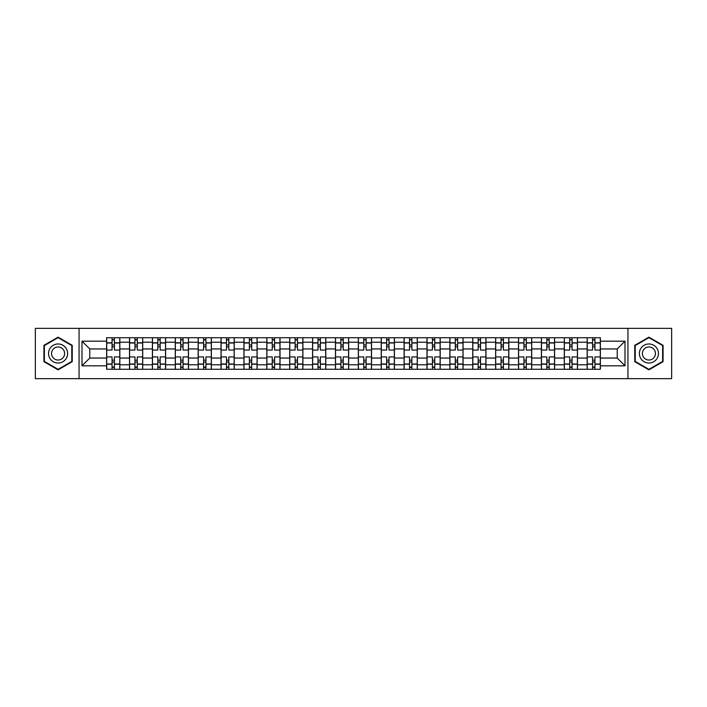<?xml version="1.0" encoding="UTF-8"?>
<svg xmlns="http://www.w3.org/2000/svg" width="707" height="707" viewBox="0 0 707 707"><rect width="100%" height="100%" fill="white"/><g stroke="black" fill="none" stroke-linecap="round" stroke-linejoin="round"><path stroke-width="1.06" d="M627.94 378.652L671.65 378.652L671.65 328.348L35.35 328.348L35.35 378.652L627.94 378.652L627.94 328.348M129.522 369.266L129.522 342.206L119.837 342.206L119.837 369.266M119.837 342.206L119.837 337.734M129.522 342.206L129.522 337.734M142.717 337.734L142.717 369.266M152.403 369.266L152.403 337.734M165.606 337.734L165.606 369.266M175.283 369.266L175.283 337.734M188.486 337.734L188.486 369.266M198.163 369.266L198.163 337.734M211.366 337.734L211.366 369.266M221.044 369.266L221.044 337.734M234.247 337.734L234.247 369.266M243.933 369.266L243.933 337.734M257.127 337.734L257.127 369.266M266.813 369.266L266.813 337.734M280.016 337.734L280.016 369.266M289.693 369.266L289.693 337.734M302.896 337.734L302.896 369.266M312.574 369.266L312.574 337.734M325.777 337.734L325.777 369.266M335.463 369.266L335.463 337.734M348.657 337.734L348.657 369.266M358.343 369.266L358.343 337.734M371.537 337.734L371.537 369.266M381.223 369.266L381.223 337.734M394.426 337.734L394.426 369.266M404.104 369.266L404.104 337.734M417.307 337.734L417.307 369.266M426.984 369.266L426.984 337.734M440.187 337.734L440.187 369.266M449.873 369.266L449.873 337.734M463.067 337.734L463.067 369.266M472.753 369.266L472.753 337.734M485.956 337.734L485.956 369.266M495.634 369.266L495.634 337.734M508.837 337.734L508.837 369.266M518.514 369.266L518.514 337.734M531.717 337.734L531.717 369.266M541.394 369.266L541.394 337.734M554.597 337.734L554.597 369.266M564.283 369.266L564.283 337.734M577.478 337.734L577.478 369.266M587.163 369.266L587.163 337.734M587.163 358.051L577.478 358.051M564.283 358.051L554.597 358.051M541.394 358.051L531.717 358.051M518.514 358.051L508.837 358.051M495.634 358.051L485.956 358.051M472.753 358.051L463.067 358.051M449.873 358.051L440.187 358.051M426.984 358.051L417.307 358.051M404.104 358.051L394.426 358.051M381.223 358.051L371.537 358.051M358.343 358.051L348.657 358.051M335.463 358.051L325.777 358.051M312.574 358.051L302.896 358.051M289.693 358.051L280.016 358.051M266.813 358.051L257.127 358.051M243.933 358.051L234.247 358.051M221.044 358.051L211.366 358.051M198.163 358.051L188.486 358.051M175.283 358.051L165.606 358.051M152.403 358.051L142.717 358.051M129.522 358.051L119.837 358.051M587.163 348.949L577.478 348.949M564.283 348.949L554.597 348.949M541.394 348.949L531.717 348.949M518.514 348.949L508.837 348.949M495.634 348.949L485.956 348.949M472.753 348.949L463.067 348.949M449.873 348.949L440.187 348.949M426.984 348.949L417.307 348.949M404.104 348.949L394.426 348.949M381.223 348.949L371.537 348.949M358.343 348.949L348.657 348.949M335.463 348.949L325.777 348.949M312.574 348.949L302.896 348.949M289.693 348.949L280.016 348.949M266.813 348.949L257.127 348.949M243.933 348.949L234.247 348.949M221.044 348.949L211.366 348.949M198.163 348.949L188.486 348.949M175.283 348.949L165.606 348.949M152.403 348.949L142.717 348.949M129.522 348.949L119.837 348.949M89.771 358.051L106.633 358.051L106.633 348.949L89.771 348.949L89.771 358.051L81.994 365.819L81.994 341.181L106.633 341.181L106.633 348.949M600.367 348.949L600.367 358.051L617.229 358.051L617.229 348.949L600.367 348.949L600.367 337.734L106.633 337.734L106.633 341.181M600.367 341.181L625.006 341.181L625.006 365.819L600.367 365.819L600.367 358.051M106.633 358.051L106.633 369.266L600.367 369.266L600.367 365.819M106.633 365.819L81.994 365.819M79.06 378.652L79.06 328.348M72.238 345.325L58.089 337.159L43.931 345.325L43.931 361.675L58.089 369.841L72.238 361.675L72.238 345.325M663.069 345.325L648.911 337.159L634.762 345.325L634.762 361.675L648.911 369.841L663.069 361.675L663.069 345.325M114.41 367.066L112.059 367.066M112.059 339.934L114.41 339.934M137.291 367.066L134.949 367.066M134.949 339.934L137.291 339.934M160.171 367.066L157.829 367.066M157.829 339.934L160.171 339.934M183.06 367.066L180.709 367.066M180.709 339.934L183.06 339.934M205.94 367.066L203.589 367.066M203.589 339.934L205.94 339.934M228.821 367.066L226.479 367.066M226.479 339.934L228.821 339.934M251.701 367.066L249.359 367.066M249.359 339.934L251.701 339.934M274.59 367.066L272.239 367.066M272.239 339.934L274.59 339.934M297.47 367.066L295.119 367.066M295.119 339.934L297.47 339.934M320.351 367.066L318 367.066M318 339.934L320.351 339.934M343.231 367.066L340.889 367.066M340.889 339.934L343.231 339.934M366.111 367.066L363.769 367.066M363.769 339.934L366.111 339.934M389 367.066L386.649 367.066M386.649 339.934L389 339.934M411.881 367.066L409.53 367.066M409.53 339.934L411.881 339.934M434.761 367.066L432.41 367.066M432.41 339.934L434.761 339.934M457.641 367.066L455.299 367.066M455.299 339.934L457.641 339.934M480.521 367.066L478.179 367.066M478.179 339.934L480.521 339.934M503.411 367.066L501.06 367.066M501.06 339.934L503.411 339.934M526.291 367.066L523.94 367.066M523.94 339.934L526.291 339.934M549.171 367.066L546.829 367.066M546.829 339.934L549.171 339.934M572.051 367.066L569.709 367.066M569.709 339.934L572.051 339.934M594.941 367.066L592.59 367.066M592.59 339.934L594.941 339.934M81.994 341.181L89.771 348.949M617.229 358.051L625.006 365.819M617.229 348.949L625.006 341.181M119.766 369.266L119.766 350.053L114.41 350.053L114.41 337.734M112.059 337.734L112.059 350.053L106.713 350.053L106.713 337.734M119.766 350.053L119.766 337.734M106.713 369.266L106.713 356.947L112.059 356.947L112.059 369.266M114.41 369.266L114.41 356.947L119.766 356.947M112.059 346.828L114.41 346.828M106.713 356.947L106.713 350.053M114.41 360.172L112.059 360.172M114.41 367.357L112.059 367.357M112.059 362.081L114.41 362.081M114.41 344.919L112.059 344.919M112.059 339.643L114.41 339.643M49.826 358.263A9.536 9.536 0 0 0 62.852 361.754A9.536 9.536 0 0 0 66.343 348.737A9.536 9.536 0 0 0 53.317 345.246A9.536 9.536 0 0 0 49.826 358.263M52.433 356.761A6.531 6.531 0 0 0 61.35 359.156A6.531 6.531 0 0 0 63.736 350.239A6.531 6.531 0 0 0 54.819 347.844A6.531 6.531 0 0 0 52.433 356.761M58.089 337.663L71.796 345.582L71.796 361.418L58.089 369.337L44.373 361.418L44.373 345.582L58.089 337.663M640.657 358.263A9.536 9.536 0 0 0 653.683 361.754A9.536 9.536 0 0 0 657.174 348.737A9.536 9.536 0 0 0 644.148 345.246A9.536 9.536 0 0 0 640.657 358.263M643.264 356.761A6.531 6.531 0 0 0 652.181 359.156A6.531 6.531 0 0 0 654.567 350.239A6.531 6.531 0 0 0 645.65 347.844A6.531 6.531 0 0 0 643.264 356.761M648.911 337.663L662.627 345.582L662.627 361.418L648.911 369.337L635.204 361.418L635.204 345.582L648.911 337.663M142.646 369.266L142.646 350.053L137.291 350.053L137.291 337.734M134.949 337.734L134.949 350.053L129.593 350.053L129.593 337.734M142.646 350.053L142.646 337.734M129.593 369.266L129.593 356.947L134.949 356.947L134.949 369.266M137.291 369.266L137.291 356.947L142.646 356.947M134.949 346.828L137.291 346.828M129.593 356.947L129.593 350.053M137.291 360.172L134.949 360.172M137.291 367.357L134.949 367.357M134.949 362.081L137.291 362.081M137.291 344.919L134.949 344.919M134.949 339.643L137.291 339.643M165.526 369.266L165.526 350.053L160.171 350.053L160.171 337.734M157.829 337.734L157.829 350.053L152.473 350.053L152.473 337.734M165.526 350.053L165.526 337.734M152.473 369.266L152.473 356.947L157.829 356.947L157.829 369.266M160.171 369.266L160.171 356.947L165.526 356.947M157.829 346.828L160.171 346.828M152.473 356.947L152.473 350.053M160.171 360.172L157.829 360.172M160.171 367.357L157.829 367.357M157.829 362.081L160.171 362.081M160.171 344.919L157.829 344.919M157.829 339.643L160.171 339.643M188.416 369.266L188.416 350.053L183.06 350.053L183.06 337.734M180.709 337.734L180.709 350.053L175.354 350.053L175.354 337.734M188.416 350.053L188.416 337.734M175.354 369.266L175.354 356.947L180.709 356.947L180.709 369.266M183.06 369.266L183.06 356.947L188.416 356.947M180.709 346.828L183.06 346.828M175.354 356.947L175.354 350.053M183.06 360.172L180.709 360.172M183.06 367.357L180.709 367.357M180.709 362.081L183.06 362.081M183.06 344.919L180.709 344.919M180.709 339.643L183.06 339.643M211.296 369.266L211.296 350.053L205.94 350.053L205.94 337.734M203.589 337.734L203.589 350.053L198.243 350.053L198.243 337.734M211.296 350.053L211.296 337.734M198.243 369.266L198.243 356.947L203.589 356.947L203.589 369.266M205.94 369.266L205.94 356.947L211.296 356.947M203.589 346.828L205.94 346.828M198.243 356.947L198.243 350.053M205.94 360.172L203.589 360.172M205.94 367.357L203.589 367.357M203.589 362.081L205.94 362.081M205.94 344.919L203.589 344.919M203.589 339.643L205.94 339.643M234.176 369.266L234.176 350.053L228.821 350.053L228.821 337.734M226.479 337.734L226.479 350.053L221.123 350.053L221.123 337.734M234.176 350.053L234.176 337.734M221.123 369.266L221.123 356.947L226.479 356.947L226.479 369.266M228.821 369.266L228.821 356.947L234.176 356.947M226.479 346.828L228.821 346.828M221.123 356.947L221.123 350.053M228.821 360.172L226.479 360.172M228.821 367.357L226.479 367.357M226.479 362.081L228.821 362.081M228.821 344.919L226.479 344.919M226.479 339.643L228.821 339.643M257.056 369.266L257.056 350.053L251.701 350.053L251.701 337.734M249.359 337.734L249.359 350.053L244.003 350.053L244.003 337.734M257.056 350.053L257.056 337.734M244.003 369.266L244.003 356.947L249.359 356.947L249.359 369.266M251.701 369.266L251.701 356.947L257.056 356.947M249.359 346.828L251.701 346.828M244.003 356.947L244.003 350.053M251.701 360.172L249.359 360.172M251.701 367.357L249.359 367.357M249.359 362.081L251.701 362.081M251.701 344.919L249.359 344.919M249.359 339.643L251.701 339.643M279.937 369.266L279.937 350.053L274.59 350.053L274.59 337.734M272.239 337.734L272.239 350.053L266.884 350.053L266.884 337.734M279.937 350.053L279.937 337.734M266.884 369.266L266.884 356.947L272.239 356.947L272.239 369.266M274.59 369.266L274.59 356.947L279.937 356.947M272.239 346.828L274.59 346.828M266.884 356.947L266.884 350.053M274.59 360.172L272.239 360.172M274.59 367.357L272.239 367.357M272.239 362.081L274.59 362.081M274.59 344.919L272.239 344.919M272.239 339.643L274.59 339.643M302.826 369.266L302.826 350.053L297.47 350.053L297.47 337.734M295.119 337.734L295.119 350.053L289.764 350.053L289.764 337.734M302.826 350.053L302.826 337.734M289.764 369.266L289.764 356.947L295.119 356.947L295.119 369.266M297.47 369.266L297.47 356.947L302.826 356.947M295.119 346.828L297.47 346.828M289.764 356.947L289.764 350.053M297.47 360.172L295.119 360.172M297.47 367.357L295.119 367.357M295.119 362.081L297.47 362.081M297.47 344.919L295.119 344.919M295.119 339.643L297.47 339.643M325.706 369.266L325.706 350.053L320.351 350.053L320.351 337.734M318 337.734L318 350.053L312.653 350.053L312.653 337.734M325.706 350.053L325.706 337.734M312.653 369.266L312.653 356.947L318 356.947L318 369.266M320.351 369.266L320.351 356.947L325.706 356.947M318 346.828L320.351 346.828M312.653 356.947L312.653 350.053M320.351 360.172L318 360.172M320.351 367.357L318 367.357M318 362.081L320.351 362.081M320.351 344.919L318 344.919M318 339.643L320.351 339.643M348.586 369.266L348.586 350.053L343.231 350.053L343.231 337.734M340.889 337.734L340.889 350.053L335.533 350.053L335.533 337.734M348.586 350.053L348.586 337.734M335.533 369.266L335.533 356.947L340.889 356.947L340.889 369.266M343.231 369.266L343.231 356.947L348.586 356.947M340.889 346.828L343.231 346.828M335.533 356.947L335.533 350.053M343.231 360.172L340.889 360.172M343.231 367.357L340.889 367.357M340.889 362.081L343.231 362.081M343.231 344.919L340.889 344.919M340.889 339.643L343.231 339.643M371.467 369.266L371.467 350.053L366.111 350.053L366.111 337.734M363.769 337.734L363.769 350.053L358.414 350.053L358.414 337.734M371.467 350.053L371.467 337.734M358.414 369.266L358.414 356.947L363.769 356.947L363.769 369.266M366.111 369.266L366.111 356.947L371.467 356.947M363.769 346.828L366.111 346.828M358.414 356.947L358.414 350.053M366.111 360.172L363.769 360.172M366.111 367.357L363.769 367.357M363.769 362.081L366.111 362.081M366.111 344.919L363.769 344.919M363.769 339.643L366.111 339.643M394.347 369.266L394.347 350.053L389 350.053L389 337.734M386.649 337.734L386.649 350.053L381.294 350.053L381.294 337.734M394.347 350.053L394.347 337.734M381.294 369.266L381.294 356.947L386.649 356.947L386.649 369.266M389 369.266L389 356.947L394.347 356.947M386.649 346.828L389 346.828M381.294 356.947L381.294 350.053M389 360.172L386.649 360.172M389 367.357L386.649 367.357M386.649 362.081L389 362.081M389 344.919L386.649 344.919M386.649 339.643L389 339.643M417.236 369.266L417.236 350.053L411.881 350.053L411.881 337.734M409.53 337.734L409.53 350.053L404.174 350.053L404.174 337.734M417.236 350.053L417.236 337.734M404.174 369.266L404.174 356.947L409.53 356.947L409.53 369.266M411.881 369.266L411.881 356.947L417.236 356.947M409.53 346.828L411.881 346.828M404.174 356.947L404.174 350.053M411.881 360.172L409.53 360.172M411.881 367.357L409.53 367.357M409.53 362.081L411.881 362.081M411.881 344.919L409.53 344.919M409.53 339.643L411.881 339.643M440.116 369.266L440.116 350.053L434.761 350.053L434.761 337.734M432.41 337.734L432.41 350.053L427.063 350.053L427.063 337.734M440.116 350.053L440.116 337.734M427.063 369.266L427.063 356.947L432.41 356.947L432.41 369.266M434.761 369.266L434.761 356.947L440.116 356.947M432.41 346.828L434.761 346.828M427.063 356.947L427.063 350.053M434.761 360.172L432.41 360.172M434.761 367.357L432.41 367.357M432.41 362.081L434.761 362.081M434.761 344.919L432.41 344.919M432.41 339.643L434.761 339.643M462.997 369.266L462.997 350.053L457.641 350.053L457.641 337.734M455.299 337.734L455.299 350.053L449.944 350.053L449.944 337.734M462.997 350.053L462.997 337.734M449.944 369.266L449.944 356.947L455.299 356.947L455.299 369.266M457.641 369.266L457.641 356.947L462.997 356.947M455.299 346.828L457.641 346.828M449.944 356.947L449.944 350.053M457.641 360.172L455.299 360.172M457.641 367.357L455.299 367.357M455.299 362.081L457.641 362.081M457.641 344.919L455.299 344.919M455.299 339.643L457.641 339.643M485.877 369.266L485.877 350.053L480.521 350.053L480.521 337.734M478.179 337.734L478.179 350.053L472.824 350.053L472.824 337.734M485.877 350.053L485.877 337.734M472.824 369.266L472.824 356.947L478.179 356.947L478.179 369.266M480.521 369.266L480.521 356.947L485.877 356.947M478.179 346.828L480.521 346.828M472.824 356.947L472.824 350.053M480.521 360.172L478.179 360.172M480.521 367.357L478.179 367.357M478.179 362.081L480.521 362.081M480.521 344.919L478.179 344.919M478.179 339.643L480.521 339.643M508.757 369.266L508.757 350.053L503.411 350.053L503.411 337.734M501.06 337.734L501.06 350.053L495.704 350.053L495.704 337.734M508.757 350.053L508.757 337.734M495.704 369.266L495.704 356.947L501.06 356.947L501.06 369.266M503.411 369.266L503.411 356.947L508.757 356.947M501.06 346.828L503.411 346.828M495.704 356.947L495.704 350.053M503.411 360.172L501.06 360.172M503.411 367.357L501.06 367.357M501.06 362.081L503.411 362.081M503.411 344.919L501.06 344.919M501.06 339.643L503.411 339.643M531.646 369.266L531.646 350.053L526.291 350.053L526.291 337.734M523.94 337.734L523.94 350.053L518.584 350.053L518.584 337.734M531.646 350.053L531.646 337.734M518.584 369.266L518.584 356.947L523.94 356.947L523.94 369.266M526.291 369.266L526.291 356.947L531.646 356.947M523.94 346.828L526.291 346.828M518.584 356.947L518.584 350.053M526.291 360.172L523.94 360.172M526.291 367.357L523.94 367.357M523.94 362.081L526.291 362.081M526.291 344.919L523.94 344.919M523.94 339.643L526.291 339.643M554.527 369.266L554.527 350.053L549.171 350.053L549.171 337.734M546.829 337.734L546.829 350.053L541.474 350.053L541.474 337.734M554.527 350.053L554.527 337.734M541.474 369.266L541.474 356.947L546.829 356.947L546.829 369.266M549.171 369.266L549.171 356.947L554.527 356.947M546.829 346.828L549.171 346.828M541.474 356.947L541.474 350.053M549.171 360.172L546.829 360.172M549.171 367.357L546.829 367.357M546.829 362.081L549.171 362.081M549.171 344.919L546.829 344.919M546.829 339.643L549.171 339.643M577.407 369.266L577.407 350.053L572.051 350.053L572.051 337.734M569.709 337.734L569.709 350.053L564.354 350.053L564.354 337.734M577.407 350.053L577.407 337.734M564.354 369.266L564.354 356.947L569.709 356.947L569.709 369.266M572.051 369.266L572.051 356.947L577.407 356.947M569.709 346.828L572.051 346.828M564.354 356.947L564.354 350.053M572.051 360.172L569.709 360.172M572.051 367.357L569.709 367.357M569.709 362.081L572.051 362.081M572.051 344.919L569.709 344.919M569.709 339.643L572.051 339.643M600.287 369.266L600.287 350.053L594.941 350.053L594.941 337.734M592.59 337.734L592.59 350.053L587.234 350.053L587.234 337.734M600.287 350.053L600.287 337.734M587.234 369.266L587.234 356.947L592.59 356.947L592.59 369.266M594.941 369.266L594.941 356.947L600.287 356.947M592.59 346.828L594.941 346.828M587.234 356.947L587.234 350.053M594.941 360.172L592.59 360.172M594.941 367.357L592.59 367.357M592.59 362.081L594.941 362.081M594.941 344.919L592.59 344.919M592.59 339.643L594.941 339.643M564.283 342.206L554.597 342.206M541.394 342.206L531.717 342.206M518.514 342.206L508.837 342.206M495.634 342.206L485.956 342.206M472.753 342.206L463.067 342.206M449.873 342.206L440.187 342.206M426.984 342.206L417.307 342.206M404.104 342.206L394.426 342.206M381.223 342.206L371.537 342.206M358.343 342.206L348.657 342.206M335.463 342.206L325.777 342.206M312.574 342.206L302.896 342.206M289.693 342.206L280.016 342.206M266.813 342.206L257.127 342.206M243.933 342.206L234.247 342.206M221.044 342.206L211.366 342.206M198.163 342.206L188.486 342.206M175.283 342.206L165.606 342.206M152.403 342.206L142.717 342.206M587.163 342.206L577.478 342.206M564.283 364.794L554.597 364.794M541.394 364.794L531.717 364.794M518.514 364.794L508.837 364.794M495.634 364.794L485.956 364.794M472.753 364.794L463.067 364.794M449.873 364.794L440.187 364.794M426.984 364.794L417.307 364.794M404.104 364.794L394.426 364.794M381.223 364.794L371.537 364.794M358.343 364.794L348.657 364.794M335.463 364.794L325.777 364.794M312.574 364.794L302.896 364.794M289.693 364.794L280.016 364.794M266.813 364.794L257.127 364.794M243.933 364.794L234.247 364.794M221.044 364.794L211.366 364.794M198.163 364.794L188.486 364.794M175.283 364.794L165.606 364.794M152.403 364.794L142.717 364.794M129.522 364.794L119.837 364.794M587.163 364.794L577.478 364.794M119.766 342.789L114.41 342.789M112.059 342.789L106.713 342.789M112.059 342.992L106.713 342.992M112.059 364.008L106.713 364.008M112.059 364.211L106.713 364.211M119.766 364.211L114.41 364.211M119.766 342.992L114.41 342.992M119.766 364.008L114.41 364.008M142.646 342.789L137.291 342.789M134.949 342.789L129.593 342.789M134.949 342.992L129.593 342.992M134.949 364.008L129.593 364.008M134.949 364.211L129.593 364.211M142.646 364.211L137.291 364.211M142.646 342.992L137.291 342.992M142.646 364.008L137.291 364.008M165.526 342.789L160.171 342.789M157.829 342.789L152.473 342.789M157.829 342.992L152.473 342.992M157.829 364.008L152.473 364.008M157.829 364.211L152.473 364.211M165.526 364.211L160.171 364.211M165.526 342.992L160.171 342.992M165.526 364.008L160.171 364.008M188.416 342.789L183.06 342.789M180.709 342.789L175.354 342.789M180.709 342.992L175.354 342.992M180.709 364.008L175.354 364.008M180.709 364.211L175.354 364.211M188.416 364.211L183.06 364.211M188.416 342.992L183.06 342.992M188.416 364.008L183.06 364.008M211.296 342.789L205.94 342.789M203.589 342.789L198.243 342.789M203.589 342.992L198.243 342.992M203.589 364.008L198.243 364.008M203.589 364.211L198.243 364.211M211.296 364.211L205.94 364.211M211.296 342.992L205.94 342.992M211.296 364.008L205.94 364.008M234.176 342.789L228.821 342.789M226.479 342.789L221.123 342.789M226.479 342.992L221.123 342.992M226.479 364.008L221.123 364.008M226.479 364.211L221.123 364.211M234.176 364.211L228.821 364.211M234.176 342.992L228.821 342.992M234.176 364.008L228.821 364.008M257.056 342.789L251.701 342.789M249.359 342.789L244.003 342.789M249.359 342.992L244.003 342.992M249.359 364.008L244.003 364.008M249.359 364.211L244.003 364.211M257.056 364.211L251.701 364.211M257.056 342.992L251.701 342.992M257.056 364.008L251.701 364.008M279.937 342.789L274.59 342.789M272.239 342.789L266.884 342.789M272.239 342.992L266.884 342.992M272.239 364.008L266.884 364.008M272.239 364.211L266.884 364.211M279.937 364.211L274.59 364.211M279.937 342.992L274.59 342.992M279.937 364.008L274.59 364.008M302.826 342.789L297.47 342.789M295.119 342.789L289.764 342.789M295.119 342.992L289.764 342.992M295.119 364.008L289.764 364.008M295.119 364.211L289.764 364.211M302.826 364.211L297.47 364.211M302.826 342.992L297.47 342.992M302.826 364.008L297.47 364.008M325.706 342.789L320.351 342.789M318 342.789L312.653 342.789M318 342.992L312.653 342.992M318 364.008L312.653 364.008M318 364.211L312.653 364.211M325.706 364.211L320.351 364.211M325.706 342.992L320.351 342.992M325.706 364.008L320.351 364.008M348.586 342.789L343.231 342.789M340.889 342.789L335.533 342.789M340.889 342.992L335.533 342.992M340.889 364.008L335.533 364.008M340.889 364.211L335.533 364.211M348.586 364.211L343.231 364.211M348.586 342.992L343.231 342.992M348.586 364.008L343.231 364.008M371.467 342.789L366.111 342.789M363.769 342.789L358.414 342.789M363.769 342.992L358.414 342.992M363.769 364.008L358.414 364.008M363.769 364.211L358.414 364.211M371.467 364.211L366.111 364.211M371.467 342.992L366.111 342.992M371.467 364.008L366.111 364.008M394.347 342.789L389 342.789M386.649 342.789L381.294 342.789M386.649 342.992L381.294 342.992M386.649 364.008L381.294 364.008M386.649 364.211L381.294 364.211M394.347 364.211L389 364.211M394.347 342.992L389 342.992M394.347 364.008L389 364.008M417.236 342.789L411.881 342.789M409.53 342.789L404.174 342.789M409.53 342.992L404.174 342.992M409.53 364.008L404.174 364.008M409.53 364.211L404.174 364.211M417.236 364.211L411.881 364.211M417.236 342.992L411.881 342.992M417.236 364.008L411.881 364.008M440.116 342.789L434.761 342.789M432.41 342.789L427.063 342.789M432.41 342.992L427.063 342.992M432.41 364.008L427.063 364.008M432.41 364.211L427.063 364.211M440.116 364.211L434.761 364.211M440.116 342.992L434.761 342.992M440.116 364.008L434.761 364.008M462.997 342.789L457.641 342.789M455.299 342.789L449.944 342.789M455.299 342.992L449.944 342.992M455.299 364.008L449.944 364.008M455.299 364.211L449.944 364.211M462.997 364.211L457.641 364.211M462.997 342.992L457.641 342.992M462.997 364.008L457.641 364.008M485.877 342.789L480.521 342.789M478.179 342.789L472.824 342.789M478.179 342.992L472.824 342.992M478.179 364.008L472.824 364.008M478.179 364.211L472.824 364.211M485.877 364.211L480.521 364.211M485.877 342.992L480.521 342.992M485.877 364.008L480.521 364.008M508.757 342.789L503.411 342.789M501.06 342.789L495.704 342.789M501.06 342.992L495.704 342.992M501.06 364.008L495.704 364.008M501.06 364.211L495.704 364.211M508.757 364.211L503.411 364.211M508.757 342.992L503.411 342.992M508.757 364.008L503.411 364.008M531.646 342.789L526.291 342.789M523.94 342.789L518.584 342.789M523.94 342.992L518.584 342.992M523.94 364.008L518.584 364.008M523.94 364.211L518.584 364.211M531.646 364.211L526.291 364.211M531.646 342.992L526.291 342.992M531.646 364.008L526.291 364.008M554.527 342.789L549.171 342.789M546.829 342.789L541.474 342.789M546.829 342.992L541.474 342.992M546.829 364.008L541.474 364.008M546.829 364.211L541.474 364.211M554.527 364.211L549.171 364.211M554.527 342.992L549.171 342.992M554.527 364.008L549.171 364.008M577.407 342.789L572.051 342.789M569.709 342.789L564.354 342.789M569.709 342.992L564.354 342.992M569.709 364.008L564.354 364.008M569.709 364.211L564.354 364.211M577.407 364.211L572.051 364.211M577.407 342.992L572.051 342.992M577.407 364.008L572.051 364.008M600.287 342.789L594.941 342.789M592.59 342.789L587.234 342.789M592.59 342.992L587.234 342.992M592.59 364.008L587.234 364.008M592.59 364.211L587.234 364.211M600.287 364.211L594.941 364.211M600.287 342.992L594.941 342.992M600.287 364.008L594.941 364.008"/></g></svg>
